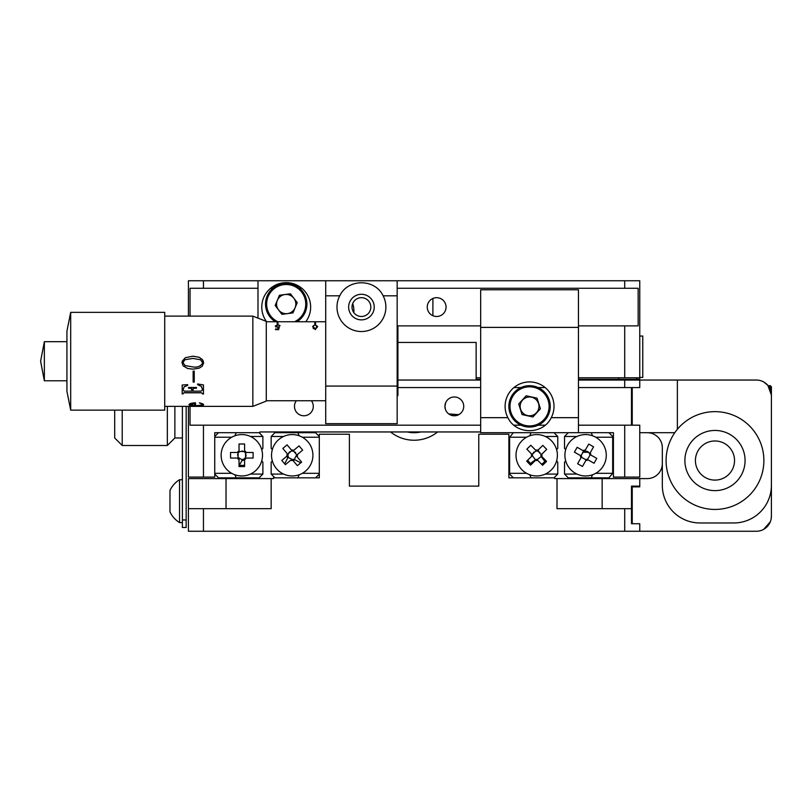 <?xml version="1.0" encoding="UTF-8"?>
<svg xmlns="http://www.w3.org/2000/svg" width="812" height="812" viewBox="0 0 812 812"><rect width="100%" height="100%" fill="white"/><g stroke="black" fill="none" stroke-linecap="round" stroke-linejoin="round"><path stroke-width="1.22" d="M624.712 508.677L557.012 508.677L557.012 478.593L554.758 478.593L554.758 477.842L508.87 477.842L508.87 434.207L478.775 434.207L478.775 486.114L349.393 486.114L349.393 434.207L319.309 434.207L319.309 477.842L273.421 477.842L273.421 478.593L271.157 478.593L271.157 508.677L203.457 508.677L203.457 531.251L624.712 531.251L624.712 508.677L631.482 508.677L631.482 523.73L639.754 523.73L639.754 531.251L624.712 531.251M271.157 478.593L188.414 478.593L188.414 508.677L203.457 508.677M662.328 463.55A15.042 15.042 0 0 1 647.276 478.593L639.754 478.593L639.754 486.114L631.482 486.114L631.482 508.677M639.754 478.593L557.012 478.593M203.457 531.251L188.414 531.251L188.414 508.677M436.653 316.487A9.399 9.399 0 0 0 446.052 307.078A9.399 9.399 0 0 0 436.653 297.679A9.399 9.399 0 0 0 427.254 307.078A9.399 9.399 0 0 0 436.653 316.487M361.431 297.679A9.399 9.399 0 0 0 352.022 307.078A9.399 9.399 0 0 0 361.431 316.487A9.399 9.399 0 0 0 370.83 307.078A9.399 9.399 0 0 0 361.431 297.679M276.841 306.286A9.399 9.399 0 0 0 276.821 307.657M578.448 377.793L624.712 377.793L624.712 325.886L638.151 325.886L638.151 288.27L397.159 288.27M257.993 288.27L190.028 288.27L190.028 316.112M301.831 288.27L299.567 288.27M272.852 288.27L270.589 288.27M188.414 316.112L188.414 280.749L257.993 280.749L257.993 318.131M397.159 280.749L397.159 423.681L325.703 423.681L325.703 280.749L639.754 280.749L639.754 387.568L578.448 387.568M624.712 325.886L578.448 325.886M480.663 325.886L397.159 325.886M476.147 377.793L480.663 377.793M624.712 377.793L639.754 377.793M445.412 409.36L444.925 406.376L445.717 402.61C446.671 400.803 446.671 400.803 445.717 402.61C446.671 400.803 446.671 400.803 445.717 402.61M458.79 414.658L448.701 413.907L454.446 415.774L459.409 414.293M444.925 406.376A9.399 9.399 0 0 0 454.334 415.774A9.399 9.399 0 0 0 463.733 406.376A9.399 9.399 0 0 0 454.334 396.977A9.399 9.399 0 0 0 444.925 406.376L445.138 404.386M296.36 400.732A9.399 9.399 0 0 0 303.881 415.774A9.399 9.399 0 0 0 311.402 400.732M639.754 379.295L618.328 379.295L618.957 377.793M631.482 425.183L631.482 387.568M578.448 432.705L578.448 289.782L480.663 289.782L480.663 432.705L613.425 432.705L613.425 477.091L624.712 477.091L624.712 425.183L639.754 425.183L639.754 477.091L624.712 477.091M624.712 425.183L578.448 425.183M545.177 425.183L538.173 425.183M520.939 425.183L513.935 425.183M480.663 425.183L203.457 425.183L203.457 477.091L188.414 477.091L188.414 406.376M480.663 431.954L259.881 431.954L259.881 432.705L214.744 432.705L214.744 477.091L203.457 477.091M190.028 406.376L190.028 425.183L203.457 425.183M624.712 387.568L624.712 380.046L677.37 380.046L677.37 429.294M545.177 387.568L538.173 387.568M520.939 387.568L513.935 387.568M480.663 387.568L397.91 387.568M624.712 380.046L578.448 380.046M480.663 380.046L476.147 380.046L476.147 342.441L397.91 342.441M538.955 406.376A9.399 9.399 0 0 0 529.556 396.977A9.399 9.399 0 0 0 520.157 406.376A9.399 9.399 0 0 0 529.556 415.774A9.399 9.399 0 0 0 538.955 406.376M551.246 417.662A24.451 24.451 0 0 0 529.556 381.924A24.451 24.451 0 0 0 507.865 417.662C516.056 435.019 543.045 434.988 551.246 417.662L578.448 417.662M639.754 531.251L756.358 531.251A15.042 15.042 0 0 0 771.4 516.199L771.106 519.183M770.324 521.801L763.635 529.363M639.754 486.114L639.754 486.865L632.233 486.865L632.233 523.73M771.4 480.471L771.4 395.089L767.878 385.426L764.062 382.178M771.4 516.199L771.4 430.827M339.741 295.801A24.451 24.451 0 0 0 361.431 331.529A24.451 24.451 0 0 0 383.122 295.801C374.921 278.445 347.942 278.465 339.741 295.801L325.703 295.801M374.22 307.078A12.789 12.789 0 0 0 361.431 294.289A12.789 12.789 0 0 0 348.642 307.078A12.789 12.789 0 0 0 361.431 319.867A12.789 12.789 0 0 0 374.22 307.078M305.769 321.745A24.451 24.451 0 0 0 286.21 282.637A24.451 24.451 0 0 0 266.651 321.745M325.703 280.749L257.993 280.749M662.328 447.747A15.042 15.042 0 0 0 647.276 432.705A15.042 15.042 0 0 1 662.328 447.747L662.328 485.363A37.616 37.616 0 0 0 699.934 522.969L733.784 522.969A37.616 37.616 0 0 0 771.4 485.363M674.782 432.705L639.754 432.705M632.233 425.183L632.233 387.568M771.4 395.089A15.042 15.042 0 0 0 756.358 380.046L677.37 380.046M186.161 527.485L182.395 527.485L182.395 519.964L186.161 519.964L186.161 527.485M182.395 406.376L182.395 519.964M186.161 406.376L186.161 519.964M114.695 410.141L114.695 437.972L122.216 445.494L167.353 445.494L167.353 406.376M182.395 437.972L174.874 437.972L174.874 406.376L174.874 437.972L167.353 445.494M122.216 410.141L122.216 445.494M437.627 431.954A37.616 37.616 0 0 1 390.552 431.954M407.401 431.954A30.085 30.085 0 0 0 414.09 432.705A30.085 30.085 0 0 1 407.401 431.954A30.085 30.085 0 0 0 420.768 431.954A30.085 30.085 0 0 1 414.09 432.705A30.085 30.085 0 0 0 420.768 431.954M353.839 312.63A22.563 22.563 0 0 0 352.702 303.576M312.579 326.617L315.178 324.546L317.695 326.617L315.178 329.55L312.579 326.617M325.703 321.745L315.543 321.745L315.543 323.887L314.792 323.887L314.792 321.745L277.927 321.745L277.927 323.887L277.176 323.887L277.176 321.745L266.275 321.745M277.176 322.303L277.927 322.303M314.792 322.303L315.543 322.303L315.543 323.887M279.379 326.82L278.607 329.662L275.522 329.662L275.522 329.002L278.08 329.002L278.486 327.5L275.227 326.028L277.856 324.678L280.15 325.734L277.816 325.044L275.907 326.048L277.714 327.074L279.379 326.82M277.176 322.354L277.927 322.354M314.792 322.354L315.543 322.354M315.543 329.53L315.543 328.86L315.543 329.53M275.907 327.124L275.907 326.048M277.714 327.591L277.714 327.074M277.816 327.591L277.816 327.063M277.856 327.591L277.856 327.063M278.08 329.662L278.08 329.002M278.486 329.662L278.486 327.5M275.522 329.662L275.522 329.002M313.259 328.667L313.259 326.617L315.157 328.901L317.015 326.617L315.157 324.891L313.544 325.531L313.259 326.617M315.157 329.55L315.157 328.901M397.159 326.262L397.91 327.013L397.91 395.464L397.159 396.226M193.033 403.534L194.575 403.534M188.952 406.335L193.449 406.345L189.967 406.193M190.972 406.365L189.967 406.335M193.662 405.939L199.052 405.959M201.741 406.376L203.68 406.315M195.499 405.685L195.499 402.803C191.591 402.996 189.409 403.635 188.952 404.731L193.144 405.909L202.777 405.513L203.68 404.762L202.756 403.848L199.742 402.894L202.218 404.64L201.802 405.178L195.499 405.685M252.847 316.112L266.275 321.369L266.275 401.108L252.847 406.376L252.847 316.112L164.724 316.112M164.724 410.141L164.724 312.346L70.685 312.346L70.685 410.141L164.724 410.141M70.685 410.141L66.929 391.333L66.929 331.154L70.685 312.346M44.355 380.798L44.355 341.679L40.6 361.238L44.355 380.798L66.929 380.798M201.863 405.716L201.315 405.645M191.622 405.635L191.023 405.716M199.052 405.807L200.28 405.888M192.444 405.858L193.662 405.787M183.106 393.515L182.203 393.982L182.203 385.03L187.714 384.644L187.714 385.314L184.141 386.908L183.106 389.699L184.121 391.151L191.906 391.151L191.287 388.369L188.526 388.187L188.526 387.466L196.484 387.466L196.484 388.187L193.388 388.39L192.779 391.151L201.092 391.151L202.553 389.78L201.406 386.441L197.61 384.644L197.61 383.964L203.457 384.929L203.457 394.064L201.092 392.693L184.121 392.693L183.106 393.515L184.121 392.693M201.092 392.805L184.121 392.805M183.106 393.871L182.203 393.871M202.553 393.515L201.092 392.693M203.457 393.952L202.553 393.952M202.553 389.73L201.406 386.36L197.61 384.563M192.779 389.344L193.388 388.298L196.484 388.095M191.906 389.344L191.287 388.278L188.526 388.095M187.714 385.233L184.141 386.827L183.106 389.648M194.241 382.026L193.144 382.026M194.241 382.097L194.241 371.145L193.144 371.145L193.144 382.097L194.241 382.097M185.349 357.706L192.891 356.174L199.102 357.26L202.33 359.533L203.68 362.903L202.269 366.192L199.214 368.161L192.891 369.166L187.602 368.496L183.106 365.826L181.979 362.568L185.349 357.706L192.891 356.194L199.102 357.28L202.33 359.543L203.376 361.238M183.279 361.238L182.994 362.568L185.014 365.542L192.891 366.943C197.539 367.603 200.808 366.263 202.695 362.903L202.259 361.238M203.68 362.903L202.269 366.171L199.214 368.14L192.891 369.135L187.602 368.475L183.106 365.806L181.979 362.568M182.142 361.249L185.349 357.727M194.575 403.594L189.967 404.731L194.575 405.665L194.575 403.452L189.978 404.65M203.68 404.62L202.777 405.371L196.595 405.848L190.191 405.432L188.952 404.589M201.802 405.036L202.218 404.498L201.376 403.676L199.326 402.955M202.695 362.903L200.564 359.787L192.891 358.417L184.821 359.787L182.994 362.568M745.04 499.106A48.893 48.893 0 0 0 753.546 430.482A48.893 48.893 0 0 0 684.922 421.976A48.893 48.893 0 0 0 676.416 490.59A48.893 48.893 0 0 0 745.04 499.106M733.48 484.267A30.085 30.085 0 0 0 738.717 442.043A30.085 30.085 0 0 0 696.483 436.805A30.085 30.085 0 0 0 691.245 479.029A30.085 30.085 0 0 0 733.48 484.267M727.004 475.964A19.559 19.559 0 0 0 730.404 448.518A19.559 19.559 0 0 0 702.959 445.108A19.559 19.559 0 0 0 699.558 472.564A19.559 19.559 0 0 0 727.004 475.964A19.559 19.559 0 0 1 699.558 472.564A19.559 19.559 0 0 1 702.959 445.108M271.157 462.15L271.157 474.076L283.601 474.076A20.686 20.686 0 0 1 272.335 460.972L271.157 462.15M302.328 473.325L319.309 473.325M319.309 437.221L302.328 437.221M297.872 477.842L299.151 474.766M319.309 474.076L315.543 477.842M274.923 477.842L271.157 474.076M271.157 448.397L272.335 449.574A20.686 20.686 0 0 1 283.601 436.47L271.157 436.47L271.157 448.397M319.309 436.47L315.543 432.705L274.923 432.705L271.157 436.47M297.872 432.705L299.151 435.78M261.708 449.574L262.885 448.397L262.885 436.47L250.441 436.47M262.885 474.076L262.885 462.15L261.708 460.972A20.686 20.686 0 0 1 250.441 474.076L262.885 474.076L259.13 477.842L218.509 477.842L214.744 474.076M234.901 474.766L236.17 477.842M259.13 432.705L262.885 436.47L259.13 432.705M244.605 465.043A10.16 10.16 0 0 1 239.043 465.043M231.724 437.221L214.744 437.221M236.17 432.705L234.901 435.78M214.744 436.47L218.509 432.705M214.744 473.325L231.724 473.325M582.63 452.264L588.568 452.264M595.693 473.325L612.674 473.325L608.919 477.842L568.298 477.842L564.533 474.076L576.977 474.076A20.686 20.686 0 0 1 565.71 460.972L564.533 462.15L564.533 474.076M564.533 436.47L564.533 448.397L565.71 449.574A20.686 20.686 0 0 1 576.977 436.47L564.533 436.47L568.298 432.705M592.527 435.78L591.248 432.705M591.248 477.842L592.527 474.766M608.919 432.705L612.674 436.47L612.674 473.325M612.674 437.221L595.693 437.221M476.147 379.295L480.663 379.295M578.448 379.295L618.328 379.295M637.501 377.793L635.999 379.295M556.585 449.574A20.686 20.686 0 0 0 545.319 436.47L557.763 436.47L557.763 448.397L556.585 449.574M557.763 474.076L545.319 474.076A20.686 20.686 0 0 0 556.585 460.972L557.763 462.15L557.763 474.076L554.007 477.842M554.007 432.705L557.763 436.47L554.007 432.705M529.779 435.78L531.048 432.705M513.387 432.705L509.621 437.221L526.602 437.221M529.779 474.766L531.048 477.842M513.387 477.842L509.621 474.076L509.621 437.221M509.621 473.325L526.602 473.325M527.77 460.099A10.16 10.16 0 0 0 531.657 464.088M541.533 464.2A10.16 10.16 0 0 0 545.512 460.313M179.543 515.173L179.543 479.719A25.213 25.213 0 0 0 169.982 490.438L169.982 511.875A25.213 25.213 0 0 0 179.543 522.593L179.543 515.173M169.982 509.357L169.982 511.875M169.982 492.955L169.982 494.589M509.845 412.638A20.686 20.686 0 0 1 523.293 386.664A20.686 20.686 0 0 1 549.267 400.113A20.686 20.686 0 0 1 535.818 426.087A20.686 20.686 0 0 1 509.845 412.638M526.186 395.779L537.047 398.164L540.416 408.761L532.926 416.972L522.065 414.587L518.695 403.99L526.186 395.779M276.425 468.615A20.686 20.686 0 0 0 305.576 471.072A20.686 20.686 0 0 0 308.032 441.921A20.686 20.686 0 0 0 278.871 439.465A20.686 20.686 0 0 0 276.425 468.615M292.513 459.927L292.959 460.455L292.513 459.927M293.792 451.32L292.848 451.096L299.049 445.869L302.643 450.112L296.4 455.38A4.182 4.182 0 0 1 296.36 455.857L301.628 462.099L297.375 465.692L292.959 460.455A5.237 5.237 0 0 1 290.625 460.262L285.398 464.677L281.805 460.424L288.047 455.156L287.621 456.029L288.169 456.314L287.001 455.715M293.284 450.731L296.877 454.984M292.817 451.127A4.182 4.182 0 0 0 292.34 451.086L291.488 450.081A5.237 5.237 0 0 1 293.822 450.284M288.047 455.156A4.182 4.182 0 0 1 288.087 454.679L282.82 448.447L287.072 444.854L291.488 450.081M287.681 454.202L291.934 450.619M287.235 453.675A5.237 5.237 0 0 0 287.712 457.938L288.321 456.77A4.182 4.182 0 0 1 288.169 456.314M297.212 456.872A5.237 5.237 0 0 0 297.415 454.537M551.5 440.814A20.686 20.686 0 0 0 522.248 440.469A20.686 20.686 0 0 0 521.903 469.722A20.686 20.686 0 0 0 551.155 470.067A20.686 20.686 0 0 0 551.5 440.814M537.432 450.66L541.33 454.649M537.93 450.183A5.237 5.237 0 0 0 535.595 450.152L536.509 451.096A4.182 4.182 0 0 1 536.986 451.096L542.832 445.392L546.72 449.381L540.883 455.085A4.182 4.182 0 0 1 540.873 455.562L546.577 461.399L542.599 465.286L537.808 460.394A5.237 5.237 0 0 1 535.473 460.363L530.571 465.144L526.683 461.165L532.52 455.461A4.182 4.182 0 0 1 532.53 454.984L531.606 454.04A5.237 5.237 0 0 0 531.576 456.385M531.606 454.04L526.826 449.148L530.804 445.25L535.595 450.152M532.093 454.537L536.072 450.65M544.811 461.378L541.604 457.136A5.237 5.237 0 0 0 541.827 454.162M575.403 473.274A20.686 20.686 0 0 0 603.6 465.459A20.686 20.686 0 0 0 595.785 437.272A20.686 20.686 0 0 0 567.598 445.077A20.686 20.686 0 0 0 575.403 473.274M585.361 450.041A5.237 5.237 0 0 0 583.107 450.66L584.254 451.31A4.182 4.182 0 0 1 584.711 451.188L588.73 444.083L593.582 446.823L589.553 453.928A4.182 4.182 0 0 1 589.685 454.385L596.79 458.404L594.049 463.256L586.944 459.227A4.182 4.182 0 0 1 586.477 459.359L585.828 460.505A5.237 5.237 0 0 0 588.091 459.876M590.222 454.69L587.482 459.541M585.828 460.505L582.458 466.464L577.616 463.723L581.636 456.618A4.182 4.182 0 0 1 581.514 456.151L574.409 452.132L577.149 447.29L583.107 450.66M586.173 459.907L581.331 457.156M585.016 450.64L589.867 453.38M580.966 455.847L583.706 451.005M580.367 455.512A5.237 5.237 0 0 0 580.986 457.765M590.832 455.035A5.237 5.237 0 0 0 590.202 452.781M239.641 451.523L239.043 452.101M238.626 452.487L238.078 453.258M237.733 454.192L237.571 455.177M238.078 457.45L242.392 459.907L242.707 459.359L242.047 460.505A5.237 5.237 0 0 0 244.31 459.886L243.164 459.237L243.701 459.541L245.569 457.288M239.418 465.134L242.392 459.907M245.569 453.096L244.991 452.487A4.182 4.182 0 0 0 244.605 452.152L244.605 450.833A5.237 5.237 0 0 1 246.259 452.487L253.111 452.487L253.111 458.059L245.569 458.059L245.569 452.487M244.605 452.071L243.844 451.523M242.9 451.178L241.915 451.015M245.914 454.395L245.914 454.395A4.182 4.182 0 0 0 245.782 453.928L245.813 453.888M245.914 456.354L246.077 455.37M244.605 460.049L243.701 459.541M289.813 451.766L288.91 452.629M288.27 453.705L288.057 454.649M288.321 456.77L288.037 457.329L292.98 459.876L293.264 459.318L292.665 460.495L292.98 459.876M284.677 463.825L288.037 457.329M285.053 464.271L285.57 464.535M295.73 452.863L294.868 451.959M292.33 451.086L291.721 450.792M300.775 462.82L294.279 459.46L296.695 454.771M301.222 462.444L301.485 461.926M292.959 460.455A5.237 5.237 0 0 0 294.898 459.785L294.279 459.46M262.509 455.268A20.686 20.686 0 0 0 241.824 434.582A20.686 20.686 0 0 0 221.138 455.268A20.686 20.686 0 0 0 241.824 475.954A20.686 20.686 0 0 0 262.509 455.268M246.259 452.487L244.95 452.487M238.078 452.487L238.078 458.059L230.537 458.059L230.537 452.487L238.698 452.487A4.182 4.182 0 0 1 239.043 452.152L239.043 443.991L244.605 443.991L244.605 450.833M239.043 451.523L244.605 451.523M239.043 459.013L239.043 459.714L239.043 459.013M246.259 458.059A5.237 5.237 0 0 1 244.605 459.714L244.605 466.555L239.043 466.555L239.043 459.714A5.237 5.237 0 0 1 237.388 458.059M239.043 450.833A5.237 5.237 0 0 0 237.388 452.487M642.769 336.046L639.754 336.046L642.769 336.046L642.769 377.418L639.754 377.418M541.096 454.872L540.731 454.03M539.929 452.497L538.529 451.472M537.757 450.985L538.559 450.376M536.306 450.883L535.463 451.249M533.931 452.051L532.905 453.451M536.742 459.937L537.158 460.495L536.742 459.937L541.178 456.577M536.367 459.44A4.182 4.182 0 0 1 535.89 459.379L534.844 460.171A5.237 5.237 0 0 0 535.473 460.363M530.591 463.378L535.89 459.379M532.307 455.674L535.392 459.754M267.097 296.147A20.686 20.686 0 0 1 294.127 284.961A20.686 20.686 0 0 1 305.312 311.991A20.686 20.686 0 0 0 294.127 284.961A20.686 20.686 0 0 0 267.097 296.147A20.686 20.686 0 0 0 275.461 321.745M287.458 313.615A9.632 9.632 0 0 0 293.842 298.207A9.632 9.632 0 0 0 277.308 300.389A9.632 9.632 0 0 0 287.458 313.615M279.44 295.253L275.187 305.515L281.947 314.345L292.97 312.894L297.233 302.622L290.463 293.802L279.44 295.253M305.312 311.991A20.686 20.686 0 0 1 296.948 321.745M584.234 451.299L583.321 451.685M584.731 450.102L585.401 450.853M588.264 451.969L587.066 451.289M770.273 389.374L770.273 385.69L771.4 386.816L771.4 406.376M226.03 508.677L226.03 478.593M602.149 508.677L602.149 478.593M624.712 288.27L624.712 280.749M203.457 288.27L203.457 280.749M480.663 327.388L578.448 327.388M480.663 417.662L507.865 417.662M397.159 386.065L325.703 386.065M397.159 295.801L383.122 295.801M548.191 400.458A19.559 19.559 0 0 0 523.628 387.74A19.559 19.559 0 0 0 510.91 412.303A19.559 19.559 0 0 0 535.473 425.021A19.559 19.559 0 0 0 548.191 400.458M294.573 321.745A19.559 19.559 0 0 0 293.69 286.007A19.559 19.559 0 0 0 268.143 296.583A19.559 19.559 0 0 0 277.927 321.796M432.897 315.695L432.897 298.461M325.703 400.732L266.275 400.732M252.847 406.376L203.315 406.376M201.975 406.376L190.181 406.376M189.125 406.376L164.724 406.376M66.929 341.679L44.355 341.679M476.147 380.046L397.91 380.046M179.543 522.593L182.395 522.593M182.395 479.719L179.543 479.719M768.101 385.69L770.273 385.69"/></g></svg>
